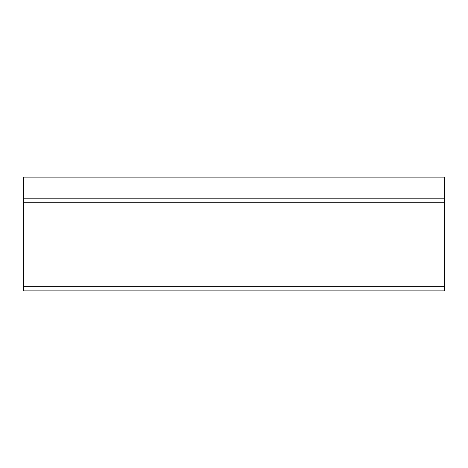 <?xml version="1.0" encoding="UTF-8"?>
<svg xmlns="http://www.w3.org/2000/svg" width="468" height="468" viewBox="0 0 468 468"><rect width="100%" height="100%" fill="white"/><g stroke="black" fill="none" stroke-linecap="round" stroke-linejoin="round"><path stroke-width="0.7" d="M444.6 286.755L444.6 290.862L23.4 290.862L23.4 286.755L444.6 286.755L444.6 198.198L23.4 198.198L23.4 286.755M23.4 198.198L23.4 177.138L444.6 177.138L444.6 198.198M23.4 202.749L444.6 202.749"/></g></svg>

